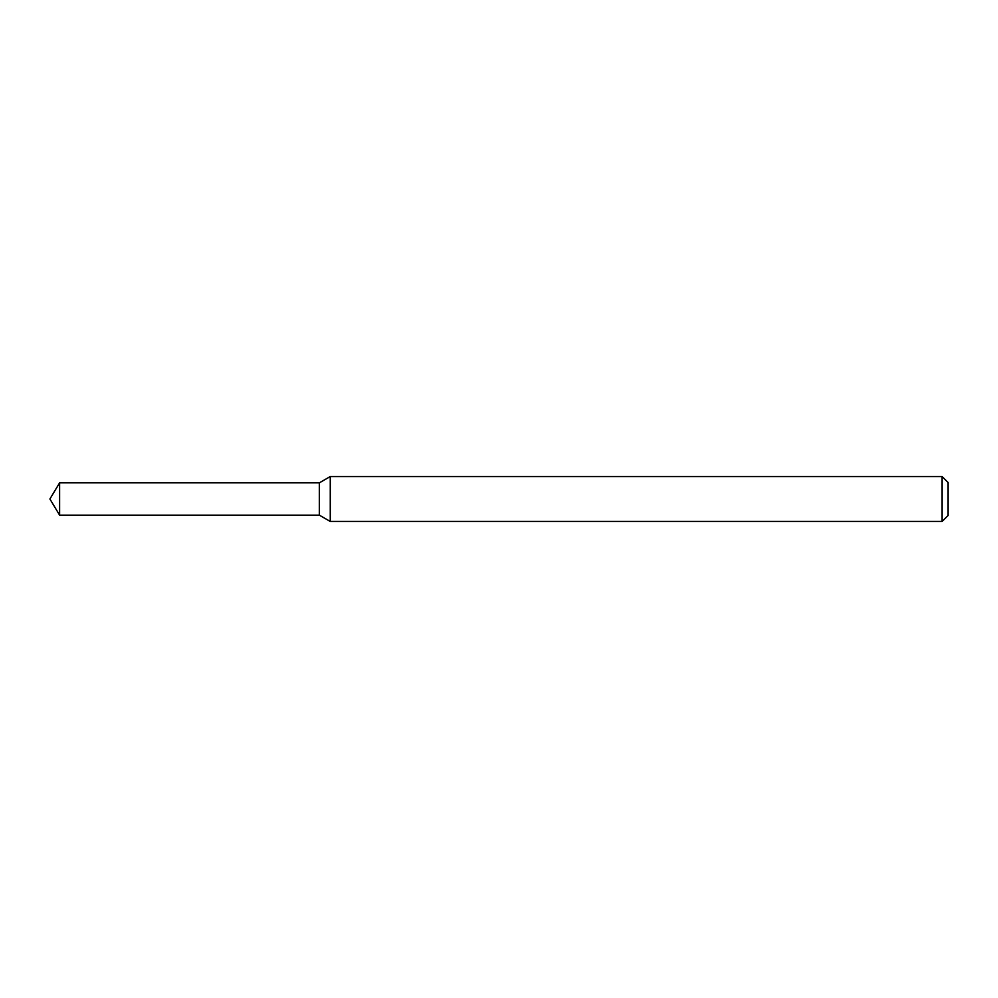 <?xml version="1.0" encoding="UTF-8"?>
<svg xmlns="http://www.w3.org/2000/svg" width="998" height="998" viewBox="0 0 998 998"><rect width="100%" height="100%" fill="white"/><g stroke="black" fill="none" stroke-linecap="round" stroke-linejoin="round"><path stroke-width="1.5" d="M59.618 482.832L319.36 482.832L319.36 515.168L319.36 482.832L330.251 476.545L330.251 521.455L319.36 515.168L59.618 515.168L59.618 482.832L49.9 499L59.618 515.168M942.112 521.455L942.112 476.545L948.1 482.533L948.1 515.467L942.112 521.455L330.251 521.455M942.112 476.545L330.251 476.545"/></g></svg>
